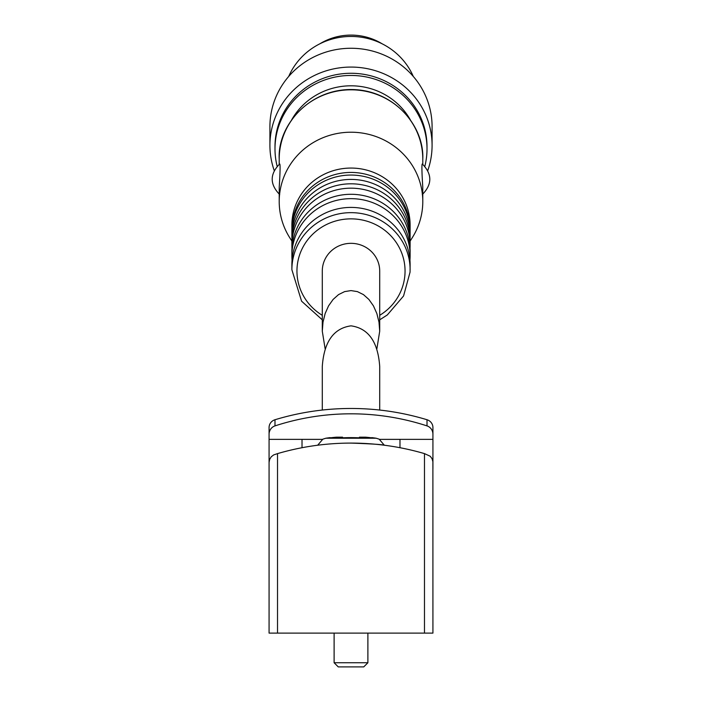 <?xml version="1.0" encoding="UTF-8"?>
<svg xmlns="http://www.w3.org/2000/svg" width="702" height="702" viewBox="0 0 702 702"><rect width="100%" height="100%" fill="white"/><g stroke="black" fill="none" stroke-linecap="round" stroke-linejoin="round"><path stroke-width="1.05" d="M322.288 410.047L322.288 366.444C324.026 341.83 333.59 328.29 351 325.842C368.41 328.29 377.974 341.83 379.712 366.444L379.712 410.047M359.442 437.179L359.442 437.829A160.723 145.665 0 0 0 351 437.627A160.723 145.665 0 0 0 342.558 437.829A160.723 145.665 0 0 1 359.442 437.829L359.442 437.179L365.602 437.179A168.699 168.699 0 0 1 371.744 437.829L371.744 437.829M342.558 437.179L342.558 437.829L342.558 437.179L336.398 437.179A168.699 168.699 0 0 0 330.256 437.829L330.256 437.829M269.077 434.24A8.74 8.442 -90 0 1 274.991 425.895A262.302 253.369 -90 0 1 427.009 425.895A8.74 8.442 -90 0 1 432.923 434.24L432.923 427.527A8.442 8.161 180 0 0 427.009 419.743A253.369 244.735 180 0 0 274.991 419.743A8.442 8.161 180 0 0 269.077 427.527L269.077 462.425L269.638 459.415L271.226 456.8L273.648 454.922L277.527 453.615L277.527 633.116L432.923 633.116L432.888 461.662L432.055 458.704L430.229 456.247L424.473 453.615A261.811 261.811 0 0 0 277.527 453.615M350.991 443.094C371.481 443.822 382.748 444.55 384.784 445.279M269.077 462.425L269.077 633.116L277.527 633.116M432.923 434.24L432.923 468.646M379.563 439.382L399.982 439.382L399.982 447.718M322.437 439.382L302.018 439.382L302.018 447.718M432.923 439.364L379.536 439.364M322.464 439.364L269.077 439.364M363.741 666.9L338.259 666.9L334.108 662.749L367.892 662.749L363.741 666.9M322.288 331.204L322.288 271.069A28.712 27.738 180 0 1 351 243.331A28.712 27.738 180 0 1 379.712 271.069L379.712 331.204L378.992 322.165L376.869 313.583L373.446 305.879L368.901 299.456L363.46 294.612L357.388 291.611L351 290.593L344.612 291.611L338.539 294.612L333.099 299.456L328.554 305.879L325.131 313.583L323.008 322.165L322.288 331.204L325.131 348.824M376.869 348.824L379.712 331.204M410.117 241.119L412.39 237.495A71.788 69.34 180 0 0 422.788 201.553A71.788 69.34 180 0 0 351 132.213A71.788 69.34 180 0 0 279.212 201.553A71.788 69.34 180 0 0 289.61 237.495L291.883 241.119M422.306 194.559C432.3 184.372 432.3 174.175 422.306 163.961C421.656 164.031 421.805 171.63 422.753 186.758L422.788 201.553M422.788 159.152A71.788 69.34 180 0 0 351 89.812A71.788 69.34 180 0 0 279.212 159.152C277.281 126.097 308.792 88.777 352.343 89.531C394.112 90.26 424.333 125.983 422.788 159.152L422.788 164.417M279.686 194.559C269.708 184.301 269.708 174.096 279.686 163.961C280.344 163.97 280.195 171.657 279.238 186.995L279.212 201.553M410.1 230.844A59.117 57.108 180 0 0 410.117 229.536L410.117 225.167A59.117 57.108 180 0 0 351 168.059A59.117 57.108 180 0 0 291.883 225.167L291.883 229.536A59.117 57.108 180 0 0 291.9 230.844M410.117 229.536A59.117 57.108 180 0 0 351 172.429A59.117 57.108 180 0 0 291.883 229.536M410.073 238.715A59.117 57.108 180 0 0 410.117 236.53L410.117 232.16A59.117 57.108 180 0 0 351 175.052A59.117 57.108 180 0 0 291.883 232.16L291.883 236.53A59.117 57.108 180 0 0 291.927 238.715M410.117 236.53A59.117 57.108 180 0 0 351 179.422A59.117 57.108 180 0 0 291.883 236.53M410.029 248.332A59.117 57.108 180 0 0 410.117 245.27L410.117 240.9A59.117 57.108 180 0 0 351 183.801A59.117 57.108 180 0 0 291.883 240.9L291.883 245.27A59.117 57.108 180 0 0 291.971 248.332M410.117 245.27A59.117 57.108 180 0 0 351 188.171A59.117 57.108 180 0 0 291.883 245.27M409.942 260.135A59.117 57.108 180 0 0 410.117 255.765L410.117 251.395A59.117 57.108 180 0 0 351 194.287A59.117 57.108 180 0 0 291.883 251.395L291.883 255.765A59.117 57.108 180 0 0 292.058 260.135M410.117 255.765A59.117 57.108 180 0 0 351 198.657A59.117 57.108 180 0 0 291.883 255.765M379.712 319.822L387.32 314.952L403.571 295.963L410.065 272.113L410.117 264.505A59.117 57.108 180 0 0 351 207.406A59.117 57.108 180 0 0 291.883 264.505L291.883 269.752L301.579 301.184L322.288 319.822M413.294 76.457A67.567 65.26 180 0 0 351 36.46A67.567 65.26 180 0 0 288.706 76.457M427.615 170.998A81.081 78.317 180 0 0 432.081 145.375L432.081 126.579A81.081 78.317 180 0 0 351 48.262A81.081 78.317 180 0 0 269.919 126.579L269.919 145.375A81.081 78.317 180 0 0 274.385 170.998M432.081 145.375A81.081 78.317 180 0 0 351 67.067A81.081 78.317 180 0 0 269.919 145.375M424.771 166.576A76.009 73.42 180 0 0 427.009 148.877L427.009 146.692A76.009 73.42 180 0 0 351 73.271A76.009 73.42 180 0 0 274.991 146.692L274.991 148.877A76.009 73.42 180 0 0 277.229 166.576M427.009 148.877A76.009 73.42 180 0 0 351 75.456A76.009 73.42 180 0 0 274.991 148.877M410.635 120.393A67.567 65.26 180 0 0 351 85.802A67.567 65.26 180 0 0 291.365 120.393M382.081 43.77A58.275 56.292 180 0 0 319.919 43.77M371.841 437.627A168.91 168.91 0 0 1 376.158 438.223L325.842 438.223L322.832 439.171L317.681 445.217M424.473 453.615L424.473 633.116M274.991 425.895L274.991 419.743M427.009 425.895L427.009 419.743M410.117 269.752A59.117 57.108 180 0 0 351 212.653A59.117 57.108 180 0 0 291.883 269.752M379.712 315.303A54.054 52.211 180 0 0 405.054 271.069A54.054 52.211 180 0 0 324.833 225.386A54.054 52.211 180 0 0 322.288 315.303M330.159 437.627A168.91 168.91 0 0 0 325.842 438.223M334.108 633.116L334.108 662.749M367.892 633.116L367.892 662.749M376.158 438.223L379.168 439.171L384.319 445.217M279.212 159.152L279.212 164.417"/></g></svg>
